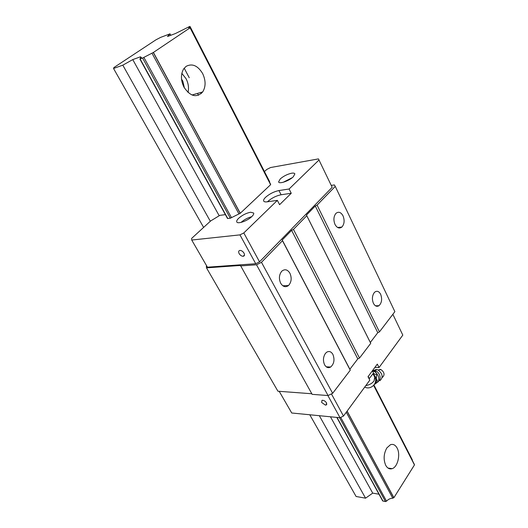 <?xml version="1.0" encoding="UTF-8"?>
<svg xmlns="http://www.w3.org/2000/svg" width="528" height="528" viewBox="0 0 528 528"><rect width="100%" height="100%" fill="white"/><g stroke="black" fill="none" stroke-linecap="round" stroke-linejoin="round"><path stroke-width="0.79" d="M244.022 253.15C244.853 254.945 244.576 255.988 243.19 256.285C241.613 256.232 240.253 255.328 239.125 253.565C238.286 251.777 238.564 250.727 239.943 250.417L239.969 250.417C241.553 250.477 242.9 251.387 244.022 253.15M251.823 216.572C247.507 220.922 237.343 224.446 236.755 221.839C236.471 220.955 237.118 219.754 238.696 218.242C242.378 215.068 246.365 213.068 250.642 212.236L253.697 213.055C253.968 213.913 253.341 215.081 251.823 216.572M280.691 283.252C282.988 286.849 285.589 287.608 288.499 285.523C291.469 282.17 291.944 278.078 289.931 273.26C287.621 269.57 284.968 268.825 281.985 271.022L281.662 271.339C279.055 274.791 278.731 278.764 280.691 283.252M293.297 176.781C289.291 180.833 279.041 184.384 278.606 181.903L280.236 178.946C283.589 176.068 287.384 174.161 291.608 173.217C293.476 172.913 294.558 173.144 294.862 173.897L293.297 176.781M325.413 405.101L326.159 405.029L326.522 402.884C325.195 401.003 323.69 400.151 322.007 400.323L321.638 402.481L325.413 405.101M335.029 224.479C337.062 228.01 339.346 228.868 341.887 227.047C344.388 224.116 344.771 220.381 343.022 215.833C340.982 212.23 338.666 211.372 336.072 213.272L335.841 213.503C333.59 216.526 333.32 220.183 335.029 224.479M291.245 193.268L289.093 189.004L278.942 190.555C274.058 191.578 269.623 193.802 265.637 197.248C264.033 198.792 263.373 200.026 263.644 200.937C263.993 201.788 265.181 202.085 267.201 201.821L277.372 200.376L279.583 204.679L291.245 193.268L281.087 194.766C276.21 195.763 271.781 197.987 267.815 201.439L267.465 201.782M324.608 364.815C326.297 367.58 328.317 368.313 330.68 367.013C334.132 363.799 334.864 359.594 332.891 354.394C331.188 351.556 329.122 350.83 326.693 352.209L325.459 353.371C323.123 356.915 322.839 360.73 324.608 364.815M373.435 303.356C374.992 306.161 376.834 306.946 378.959 305.719C381.79 302.881 382.351 299.066 380.642 294.274C379.078 291.41 377.21 290.618 375.038 291.911L374.147 292.769C372.115 295.891 371.877 299.422 373.435 303.356M206.719 265.967L206.342 266.33L206.501 267.861L240.458 265.452L312.14 394.343L328.066 395.545L332.647 393.32L350.262 370.207L349.886 369.257L357.786 358.901L359.509 358.063L370.729 343.339L370.326 342.474L377.777 332.706L379.447 331.894L394.871 311.652L335.26 186.397L334.369 184.939L331.254 185.407M206.501 267.861L277.933 391.222L311.817 393.756M264.455 171.58L266.779 169.448L270.567 167.534L318.45 158.895L332.171 187.328L259.532 261.835L255.737 263.729L207.425 267.188L191.723 240.042L191.618 238.425L210.632 220.975L219.813 215.371L225.377 214.625M240.55 265.907L256.516 264.785L261.472 262.317L282.467 240.715L282.216 239.983L291.601 230.333L293.456 229.403L306.761 215.714L306.464 215.061L315.275 206.006L317.077 205.108L335.26 186.397M392.858 314.292L402.805 335.108L379.038 367.547L377.309 364.115L368.016 376.715L369.791 380.167L343.484 416.064L340.032 417.727L327.875 395.525M343.484 416.064L331.426 393.908M379.038 367.547L374.906 367.376M269.485 182.094L269.663 181.731M282.467 240.715L350.262 370.207M261.472 262.317L332.647 393.32M282.216 239.983L349.886 369.257M317.077 205.108L379.447 331.894M277.372 200.376L243.804 232.947L259.532 261.835M243.804 232.947L239.943 234.874L255.737 263.729M293.456 229.403L359.509 358.063M291.601 230.333L357.786 358.901M190.087 27.799L188.701 27.733L189.697 26.473L175.309 33.587L167.488 36.518L170.016 33.845L160.644 37.376L155.958 39.811L113.876 67.571L113.54 68.482L122.813 65.162L132.759 59.598L140.527 56.793L140.408 57.347L141.464 57.334L139.847 58.958L142.58 58.04L153.404 52.444L190.087 27.799L270.613 184.694L240.266 213.272L230.307 218.222L227.482 218.467M319.07 159.925L289.093 189.004M241.039 222.413C244.141 219.681 247.691 217.774 251.684 216.698M256.516 264.785L328.066 395.545M340.032 417.727L291.74 413.002L279.2 391.314M283.18 182.285L292.34 177.619M315.275 206.006L377.777 332.706M306.464 215.061L370.326 342.474M306.761 215.714L370.729 343.339M239.943 234.874L191.723 240.042M373.217 371.111L374.821 370.854C379.071 370.946 382.041 378.715 378.622 380.787M373.454 370.603L376.226 369.461L378.055 369.937C382.734 373.791 383.354 377.381 379.916 380.714M372.405 370.841C374.893 371.593 376.504 372.768 377.236 374.359L377.573 374.893C378.688 376.444 379.038 378.398 378.622 380.761L378.523 381.487L374.365 384.523M369.098 378.82L373.527 373.045L372.385 370.795M369.349 378.741L368.188 376.484M377.87 381.843L376.431 378.866C376.728 381.077 376.22 382.747 374.893 383.856L378.523 381.487M377.236 374.359L376.576 374.708L373.23 373.461M373.21 373.481L376.378 378.583L376.576 374.708M379.863 369.349L381.163 369.686C384.483 372.412 384.925 374.953 382.477 377.322M385.75 465.366C387.46 468.343 389.598 469.438 392.165 468.659C397.729 467.042 400.712 454.39 397.109 448.048C395.373 444.926 393.162 443.817 390.469 444.715L386.879 447.883C383.658 453.684 383.282 459.512 385.75 465.366M184.378 87.919L182.807 81.094L181.533 79.154M184.008 87.252C190.397 96.558 196.634 98.116 202.719 91.912C205.887 86.612 205.861 80.494 202.64 73.55C197.762 65.571 192.245 63.175 186.074 66.37L183.572 69.043C180.616 74.408 180.761 80.48 184.008 87.252M188.027 92.473C189.057 87.932 188.404 83.345 186.067 78.725L181.837 73.333M140.408 57.347L140.844 58.133M336.791 417.41L382.661 500.907L385.493 501.587L386.516 501.178C388.258 499.277 390.344 498.287 392.773 498.208L393.749 497.673L347.041 411.213M412.322 460.436L412.361 459.928M153.265 52.49L240.121 213.286M309.791 414.77L356.103 496.492L365.567 498.175L372.715 493.132L378.985 494.208M122.813 65.162L210.322 221.258M319.328 415.701L365.567 498.175M113.54 68.482L203.617 227.416M184.193 68.171L189.242 77.728M197.518 93.416L198.495 95.258M347.12 411.107L393.888 497.699L414.46 464.93L373.646 385.42M153.404 52.444L240.266 213.272M170.016 33.845L170.775 35.284M200.831 92.453L201.373 93.476M132.759 59.598L219.186 215.754M330.462 416.79L372.715 493.132M414.381 464.785L414.368 464.422M281.087 194.766L278.942 190.555M365.845 385.552C369.257 385.024 371.996 383.506 374.055 380.978L374.722 377.15M140.118 58.925L227.792 218.546M337.036 417.437L383.011 501.145M143.867 57.387L231.502 217.668M340.712 417.404L386.516 501.178M151.972 53.183L238.946 213.919M346.269 412.262L392.773 498.208M142.58 58.04L230.307 218.222M339.544 417.681L385.493 501.587M189.829 26.578L269.57 181.995M373.837 385.209L412.368 460.304M244.504 254.978L243.19 256.285M282.817 285.773L288.499 285.523M326.858 404.105L326.159 405.029M337.623 227.489L341.887 227.047M326.245 366.815L330.68 367.013M375.454 305.785L378.959 305.719M372.946 371.012L376.999 369.567M374.821 370.854L377.56 374.873M364.729 387.07C370.63 390.344 378.114 383.282 374.887 377.467L372.999 373.771M381.163 369.686L378.055 369.937M388.014 468.059L392.165 468.659M192.007 95.007L202.719 91.912M139.854 58.971L227.495 218.486M190.212 27.614L270.659 184.378M373.765 385.295L414.388 464.462M189.994 26.42L269.676 181.751M373.963 385.064L412.381 459.967"/></g></svg>
